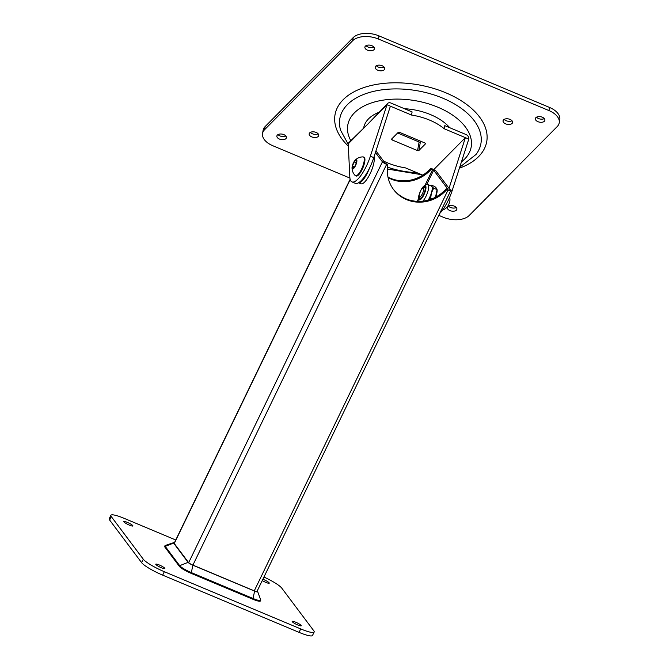 <?xml version="1.0" encoding="UTF-8"?>
<svg xmlns="http://www.w3.org/2000/svg" width="669" height="669" viewBox="0 0 669 669"><rect width="100%" height="100%" fill="white"/><g stroke="black" fill="none" stroke-linecap="round" stroke-linejoin="round"><path stroke-width="1" d="M257.205 590.978L257.615 591.53A4.457 0.736 -154.2 0 1 257.707 591.689L260.718 599.951A10.855 1.798 -154.2 0 1 260.726 600.294A10.855 1.798 -154.2 0 1 253.191 598.554L191.485 572.656A10.855 1.798 -154.2 0 1 179.693 565.673L165.218 546.381L173.589 543.061A4.457 0.736 -154.2 0 1 173.606 542.684A4.457 0.736 -154.2 0 1 174.425 542.743M260.726 600.294L260.392 600.979A10.855 1.798 -154.2 0 1 252.857 599.24L191.15 573.35A10.855 1.798 -154.2 0 1 179.359 566.359L164.883 547.075L165.218 546.381A10.855 1.798 -154.2 0 1 164.992 545.661A10.855 1.798 -154.2 0 1 165.26 545.461L173.606 542.684M257.707 591.689A4.457 0.736 -154.2 0 1 254.621 591.112L192.906 565.221A4.457 0.736 -154.2 0 1 188.064 562.353L173.589 543.061M174.333 542.927A3.88 0.644 25.8 0 0 174.015 543.019A3.88 0.644 25.8 0 0 174.099 543.278L188.583 562.562A3.88 0.644 25.8 0 0 192.789 565.062L254.496 590.953A3.88 0.644 25.8 0 0 257.189 591.572A3.88 0.644 25.8 0 0 257.105 591.321L257.072 591.262M164.883 547.075A10.855 1.798 -154.2 0 1 164.658 546.347L164.992 545.661M175.755 539.992L124.342 518.416A19.384 3.211 25.8 0 0 110.887 515.306A19.384 3.211 25.8 0 0 111.288 516.593L143.291 559.217A19.384 3.211 25.8 0 0 164.331 571.702L300.707 628.919A19.384 3.211 25.8 0 0 314.162 632.029A19.384 3.211 25.8 0 0 313.761 630.742L281.758 588.118A19.384 3.211 25.8 0 0 263.937 577.046M164.766 568.232A5.043 0.836 25.8 0 0 159.991 565.288A5.043 0.836 25.8 0 0 155.793 564.176A5.043 0.836 25.8 0 0 155.902 564.511A5.043 0.836 25.8 0 0 160.677 567.454A5.043 0.836 25.8 0 0 164.875 568.566A5.043 0.836 25.8 0 0 164.766 568.232M301.142 625.448A5.043 0.836 25.8 0 0 296.367 622.505A5.043 0.836 25.8 0 0 292.177 621.392A5.043 0.836 25.8 0 0 292.278 621.727A5.043 0.836 25.8 0 0 297.053 624.67A5.043 0.836 25.8 0 0 301.251 625.783A5.043 0.836 25.8 0 0 301.142 625.448M262.231 580.575A5.043 0.836 25.8 0 0 269.256 583.159A5.043 0.836 25.8 0 0 269.147 582.824A5.043 0.836 25.8 0 0 262.875 579.254M132.771 525.6A5.043 0.836 25.8 0 0 127.996 522.665A5.043 0.836 25.8 0 0 123.798 521.552A5.043 0.836 25.8 0 0 123.907 521.887A5.043 0.836 25.8 0 0 128.682 524.822A5.043 0.836 25.8 0 0 132.88 525.934A5.043 0.836 25.8 0 0 132.771 525.6M110.887 515.306L109.223 518.751A19.384 3.211 25.8 0 0 109.624 520.03L141.627 562.662A19.384 3.211 25.8 0 0 162.667 575.139L299.043 632.356A19.384 3.211 25.8 0 0 312.498 635.466L314.162 632.029M393.28 189.168A34.897 32.773 143.1 0 0 446.198 188.8L448.054 189.394L433.663 170.21L431.396 169.081A34.897 32.773 -36.9 0 1 388.104 177.645M431.396 169.081L430.803 168.287A34.897 32.773 -36.9 0 1 387.987 177.101M375.953 150.901L384.984 162.935L387.844 164.858A34.897 32.773 143.1 0 0 393.573 189.57A34.897 32.773 143.1 0 0 446.8 189.595L446.198 188.8M375.426 152.532L382.425 161.856A3.88 0.644 25.8 0 0 386.64 164.357L387.844 164.858M430.593 185.689L431.363 185.121L434.783 186.551L436.698 188.407L437.15 190.155A9.692 2.919 112.8 0 1 436.347 195.022A9.692 2.919 112.8 0 1 435.628 197.154M374.055 156.78A15.512 4.675 112.8 0 1 370.049 173.865A15.512 4.675 112.8 0 1 360.909 183.783L358.551 182.796M446.8 189.595L448.004 190.105A3.88 0.644 25.8 0 0 450.697 190.724A3.88 0.644 25.8 0 0 450.613 190.464L436.213 171.289A3.88 0.644 25.8 0 0 432.007 168.789L430.803 168.287M369.347 168.471A15.512 4.675 112.8 0 1 358.567 182.779M397.62 132.98L419.095 141.995A0.97 0.552 -169.9 0 0 420.391 141.903L420.952 141.335M363.735 127.578A46.529 26.559 10.1 0 1 378.838 112.325M404.461 108.713A46.529 26.559 10.1 0 1 449.727 127.704M438.789 215.359L443.313 217.258A19.384 11.064 -169.9 0 0 469.161 215.518L557.185 126.6A19.384 11.064 -169.9 0 0 559.225 122.845L559.777 119.709A19.384 11.064 -169.9 0 0 549.492 107.425L379.022 35.9A19.384 11.064 -169.9 0 0 353.173 37.64L265.15 126.558A19.384 11.064 -169.9 0 0 263.109 130.321L262.557 133.457A19.384 11.064 -169.9 0 0 272.843 145.742L349.912 178.079M318.135 133.8A4.85 2.768 10.1 0 1 310.332 132.412M512.002 120.755A4.85 2.768 10.1 0 1 504.2 119.366M384.157 67.109A4.85 2.768 10.1 0 1 376.346 65.721M448.489 206.111A4.85 2.768 -169.9 0 0 456.291 207.49M278.02 134.586A4.85 2.768 -169.9 0 0 285.822 135.974M366.043 45.668A4.85 2.768 -169.9 0 0 373.846 47.056M536.513 117.192A4.85 2.768 -169.9 0 0 544.315 118.58M559.225 122.845A19.384 11.064 -169.9 0 0 548.94 110.561L378.47 39.036A19.384 11.064 -169.9 0 0 352.622 40.776L264.598 129.694A19.384 11.064 -169.9 0 0 262.557 133.457M544.399 121.24A4.85 2.768 -169.9 0 0 544.909 120.303A4.85 2.768 -169.9 0 0 541.505 116.933A4.85 2.768 -169.9 0 0 535.877 117.66A4.85 2.768 -169.9 0 0 535.367 118.605A4.85 2.768 -169.9 0 0 538.771 121.967A4.85 2.768 -169.9 0 0 544.399 121.24M373.929 49.715A4.85 2.768 -169.9 0 0 374.439 48.778A4.85 2.768 -169.9 0 0 371.036 45.408A4.85 2.768 -169.9 0 0 365.408 46.144A4.85 2.768 -169.9 0 0 364.898 47.081A4.85 2.768 -169.9 0 0 368.301 50.451A4.85 2.768 -169.9 0 0 373.929 49.715M285.906 138.634A4.85 2.768 -169.9 0 0 286.416 137.697A4.85 2.768 -169.9 0 0 283.012 134.327A4.85 2.768 -169.9 0 0 277.384 135.054A4.85 2.768 -169.9 0 0 276.874 135.999A4.85 2.768 -169.9 0 0 280.278 139.361A4.85 2.768 -169.9 0 0 285.906 138.634M456.375 210.158A4.85 2.768 -169.9 0 0 456.885 209.213A4.85 2.768 -169.9 0 0 453.482 205.851A4.85 2.768 -169.9 0 0 447.854 206.579A4.85 2.768 -169.9 0 0 447.344 207.524A4.85 2.768 -169.9 0 0 450.747 210.886A4.85 2.768 -169.9 0 0 456.375 210.158M309.688 132.88A4.85 2.768 -169.9 0 0 309.178 133.825A4.85 2.768 -169.9 0 0 312.59 137.187A4.85 2.768 -169.9 0 0 318.218 136.459A4.85 2.768 -169.9 0 0 318.728 135.523A4.85 2.768 -169.9 0 0 315.316 132.153A4.85 2.768 -169.9 0 0 309.688 132.88M503.565 119.835A4.85 2.768 -169.9 0 0 503.055 120.78A4.85 2.768 -169.9 0 0 506.458 124.141A4.85 2.768 -169.9 0 0 512.086 123.414A4.85 2.768 -169.9 0 0 512.596 122.477A4.85 2.768 -169.9 0 0 509.193 119.107A4.85 2.768 -169.9 0 0 503.565 119.835M375.71 66.198A4.85 2.768 -169.9 0 0 375.2 67.134A4.85 2.768 -169.9 0 0 378.604 70.504A4.85 2.768 -169.9 0 0 384.232 69.768A4.85 2.768 -169.9 0 0 384.742 68.832A4.85 2.768 -169.9 0 0 381.338 65.47A4.85 2.768 -169.9 0 0 375.71 66.198M391.582 139.085L398.189 132.412A0.97 0.552 10.1 0 1 399.477 132.328L425.049 143.057A0.97 0.552 10.1 0 1 425.459 143.86L418.861 150.525A0.97 0.552 10.1 0 1 417.565 150.617L391.992 139.888A0.97 0.552 10.1 0 1 391.582 139.085M370.375 156.195L373.779 157.625L390.387 106.179L386.975 104.749L370.375 156.195A24.235 7.3 112.8 0 1 351.969 181.918A24.235 7.3 112.8 0 1 349.82 176.951L348.24 143.868A3.88 2.96 -135.3 0 1 348.9 142.572L367.607 124.309L387.627 103.444A3.88 2.96 -135.3 0 1 390.939 103.043L412.096 111.915L411.535 115.051A46.529 26.559 10.1 0 1 444.241 128.766L465.39 137.647L433.746 169.608L465.39 137.647L468.802 139.077L452.194 190.523A24.235 7.3 -67.2 0 1 439.7 213.478M449.024 188.349L465.39 137.647M373.779 157.625A24.235 7.3 112.8 0 1 355.373 183.348L351.969 181.918M422.8 175.144L405.506 167.894A46.529 26.559 10.1 0 1 383.588 161.078M390.378 106.179L411.535 115.051M348.24 143.868L386.975 104.749A3.88 2.96 -135.3 0 1 387.627 103.444M444.241 128.766L444.793 125.638L465.942 134.511A3.88 2.96 -135.3 0 1 468.802 139.077M363.376 156.964L364.028 157.232A10.177 3.069 112.8 0 1 363.903 165.126A10.177 3.069 112.8 0 1 358.291 175.169A10.177 3.069 112.8 0 1 356.151 176.006L355.498 175.738A10.177 3.069 -67.2 0 0 357.647 174.893A10.177 3.069 -67.2 0 0 363.259 164.85A10.177 3.069 -67.2 0 0 363.376 156.964A10.177 3.069 -67.2 0 0 362.991 156.889A10.947 10.947 0 0 0 355.189 160.159A5.093 1.53 -67.2 0 0 352.212 166.288A5.093 1.53 -67.2 0 0 352.036 167.651A5.093 1.53 -67.2 0 0 354.177 167.86A5.093 1.53 -67.2 0 0 356.836 161.538A5.093 1.53 -67.2 0 0 355.189 160.159M354.152 161.898L356.134 160.108L356.443 162.475L354.771 166.623L352.789 168.404L352.479 166.046L354.152 161.898L356.309 162.801M354.478 166.882L352.479 166.046M352.036 167.651A10.947 10.947 0 0 0 355.18 175.512A10.177 3.069 -67.2 0 0 355.498 175.738M421.311 195.565A4.742 1.43 112.8 0 1 419.304 196.343A4.742 1.43 112.8 0 1 421.604 189.168A4.742 1.43 112.8 0 1 422.783 188.048A4.742 1.43 112.8 0 1 423.577 190.347A4.742 1.43 112.8 0 1 421.311 195.565M449.677 197.246A10.947 10.947 0 0 1 449.961 199.922A5.093 1.53 112.8 0 1 446.817 207.415A10.947 10.947 0 0 1 442.535 210.099M421.244 198.392A5.812 1.748 112.8 0 1 421.11 197.974M424.698 187.429A5.812 1.748 112.8 0 1 424.748 187.445A5.812 1.748 112.8 0 1 425.233 188.323A5.812 1.748 112.8 0 1 425.267 189.084A5.812 1.748 112.8 0 1 421.219 197.899A5.812 1.748 112.8 0 1 420.249 198.166A5.812 1.748 112.8 0 1 420.199 198.149M425.233 188.323L425.392 189.427A4.742 1.43 112.8 0 1 425.417 189.737M422.356 197.037A4.742 1.43 112.8 0 1 422.122 197.238L421.219 197.899M422.783 188.048L424.029 187.462A5.812 1.748 112.8 0 1 424.656 187.404A5.812 1.748 112.8 0 1 424.823 191.083A5.812 1.748 112.8 0 1 422.223 196.686A5.812 1.748 112.8 0 1 420.149 198.124A5.812 1.748 112.8 0 1 419.756 197.639L419.304 196.343M419.204 195.708A6.924 2.082 -67.2 0 0 419.338 198.877A6.924 2.082 -67.2 0 0 419.63 199.111A6.924 2.082 -67.2 0 0 423.987 194.085A6.924 2.082 -67.2 0 0 425.283 186.576A6.924 2.082 -67.2 0 0 424.991 186.342A6.924 2.082 -67.2 0 0 422.264 188.415M425.568 187.42A6.924 2.082 -67.2 0 0 425.108 187.83M420.776 198.149A6.924 2.082 -67.2 0 0 420.809 198.768M422.833 201.143A9.692 2.919 -67.2 0 0 427.608 192.338A9.692 2.919 -67.2 0 0 428.235 184.861A9.692 2.919 -67.2 0 0 427.817 184.527L431.346 186.007A9.692 2.919 112.8 0 1 431.756 186.333L433.671 188.198L431.405 192.948A9.692 2.919 112.8 0 1 428.235 200.09M431.363 185.121L431.756 186.333A9.692 2.919 112.8 0 1 431.405 192.948L430.66 198.342L428.67 199.972M433.671 188.198L437.091 189.628L435.519 197.213M431.915 198.86L430.66 198.342M252.857 599.24L254.621 591.112M191.15 573.35L192.906 565.221M179.359 566.359L179.693 565.673L188.064 562.353M109.624 520.03L111.288 516.593M141.627 562.662L143.291 559.217M162.667 575.139L164.331 571.702M299.043 632.356L300.707 628.919M418.593 201.377L418.819 200.909M426.839 184.318L433.663 170.21M417.255 201.336L418.409 198.961M425.317 184.661L432.609 169.592M188.666 562.671L382.425 161.856M174.266 543.496L350.213 179.535M192.906 565.113L386.64 164.357M254.27 590.861L448.004 190.105M461.434 161.89A62.669 35.766 -169.9 0 0 464.595 159.105A62.669 35.766 -169.9 0 0 437.952 107.241A62.669 35.766 -169.9 0 0 354.394 112.869A62.669 35.766 -169.9 0 0 350.79 140.666M387.518 167.175A62.669 35.766 -169.9 0 0 417.105 172.761M549.492 107.425L548.94 110.561M379.022 35.9L378.47 39.036M353.173 37.64L352.622 40.776M265.15 126.558L264.598 129.694M348.348 146.151A77.044 43.978 10.1 0 1 343.147 99.723A77.044 43.978 10.1 0 1 445.872 92.815A77.044 43.978 10.1 0 1 478.636 156.571A77.044 43.978 10.1 0 1 459.411 168.178M459.695 167.283L476.052 154.447A71.65 40.901 -169.9 0 0 440.018 97.064A71.65 40.901 -169.9 0 0 347.362 104.657A71.65 40.901 -169.9 0 0 340.655 130.38L348.265 144.312M391.992 139.888L392.26 138.399M417.565 150.617L419.095 141.995M420.391 141.903L418.861 150.525M449.953 189.578L452.194 190.523M419.58 193.391A7.694 2.316 -67.2 0 0 419.011 199.554A7.694 2.316 -67.2 0 0 423.895 194.838A7.694 2.316 -67.2 0 0 425.609 185.898A7.694 2.316 -67.2 0 0 420.868 190.314M174.141 543.328L350.138 179.267M256.871 591.672L450.697 190.724M387.376 169.04L421.779 174.718M427.817 184.527L425.342 184.652L421.353 189.185L418.853 195.465L418.401 198.693L419.078 201.377"/></g></svg>
